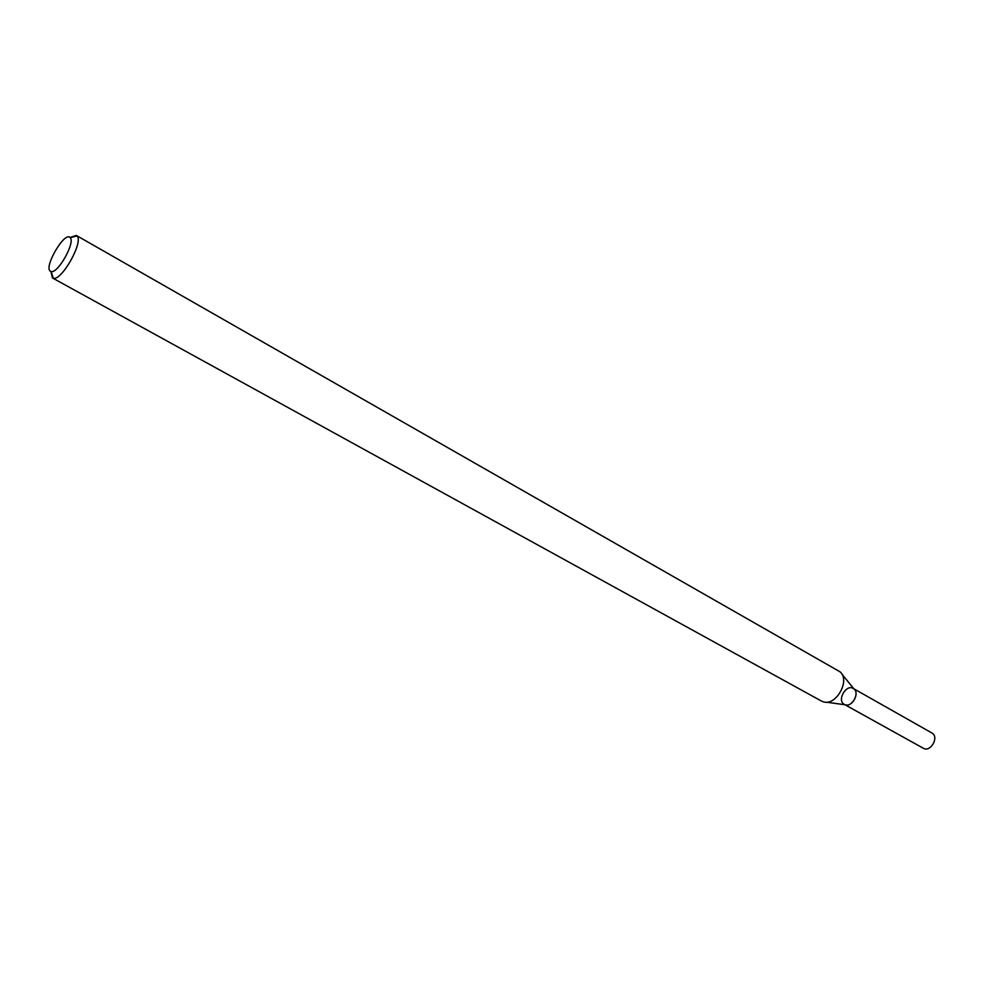 <?xml version="1.0" encoding="UTF-8"?>
<svg xmlns="http://www.w3.org/2000/svg" width="984" height="984" viewBox="0 0 984 984"><rect width="100%" height="100%" fill="white"/><g stroke="black" fill="none" stroke-linecap="round" stroke-linejoin="round"><path stroke-width="1.48" d="M841.812 674.003L854.112 689.071C859.77 693.585 852.095 707.275 845.305 704.79L826.031 702.158M69.975 237.476L76.358 235.447L840.004 671.801C850.705 680.239 835.982 706.5 823.202 701.776L821.308 700.977M76.358 235.447L76.961 235.939C83.874 241.56 61.648 281.215 53.247 278.251L52.459 277.955L50.91 271.486M50.528 271.326C43.087 267.931 64.821 230.613 70.159 237.648C75.608 242.187 57.859 273.835 51.156 271.547L50.528 271.326M853.903 688.812L931.86 732.957C939.536 736.795 930.581 752.772 923.299 748.234L844.973 704.753M844.297 704.372C836.658 700.596 846.043 683.88 853.239 688.443C860.828 692.207 851.48 708.886 844.309 704.384M52.509 277.992L821.394 701.026M51.156 271.547L53.247 278.251M70.159 237.648L76.961 235.939"/></g></svg>
